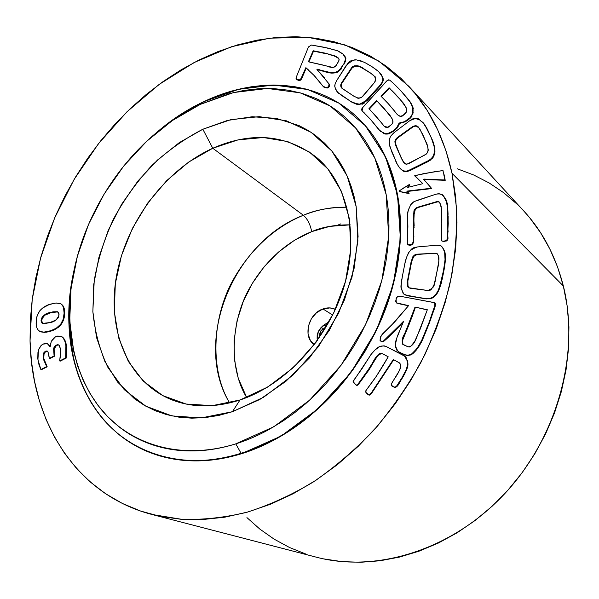 <?xml version="1.0" encoding="UTF-8"?>
<svg xmlns="http://www.w3.org/2000/svg" width="599" height="599" viewBox="0 0 599 599"><rect width="100%" height="100%" fill="white"/><g stroke="black" fill="none" stroke-linecap="round" stroke-linejoin="round"><path stroke-width="0.9" d="M322.172 326.395L327.646 324.463L322.172 326.395M73.932 270.681L73.527 272.605C62.468 326.275 71.708 380.971 102.204 418.057C132.813 454.768 185.173 470.874 241.345 453.772L235.774 443.866C181.834 460.579 131.406 445.424 101.837 410.203C72.382 374.622 63.389 321.835 74.096 269.887C84.953 217.662 115.345 166.956 156.294 132.768C170.094 121.245 184.739 111.788 200.238 104.406L203.87 101.65C187.824 109.295 172.677 119.081 158.421 130.994L156.901 132.259M240.004 399.982L267.611 387.096L293.488 367.531L316.002 342.321L333.718 312.963L345.541 281.268L350.812 249.199L349.374 218.695L341.505 191.485L327.908 168.955L309.563 152.116L287.647 141.566L263.388 137.523L238.043 139.874L212.772 148.252L202.836 129.249L230.959 119.613L259.247 116.648L286.404 120.811L311.038 132.289L331.749 150.903L347.173 176.031L356.158 206.588L357.88 241.008L351.957 277.307L338.57 313.255L318.466 346.574L292.918 375.154L263.605 397.257L232.412 411.708L240.004 399.982C214.876 407.986 191.927 407.844 171.142 399.555C127.078 381.458 106.629 328.641 116.685 274.993C126.771 221.218 165.331 169.869 212.772 148.252C251.468 131.391 286.008 134.401 316.392 157.267C347.263 182.852 359.767 234.576 343.946 286.846C328.177 339.079 285.311 385.052 240.004 399.982L232.412 411.708L259.764 399.503L285.873 381.346L309.436 357.955L329.285 330.386L344.432 299.964L354.159 268.172L358.082 236.553L356.158 206.588L354.099 196.539L351.351 186.94L347.929 177.791L343.878 169.188L338.225 159.619L331.741 150.896L324.538 143.116L315.261 135.239L308.148 130.455L299.126 125.64L276.438 118.4L252.231 116.738L227.41 120.466L202.836 129.249L179.296 142.622L157.485 160.045L138.032 180.891L121.485 204.499L108.329 230.158L98.97 257.113L93.729 284.555L92.867 311.652L96.544 337.522L104.788 361.264L117.501 381.96L134.438 398.717L144.352 405.351L155.148 410.689L166.717 414.65L178.981 417.166L191.807 418.162L205.083 417.6L218.665 415.459L232.412 411.708L201.249 417.922L171.898 415.908L145.849 406.189L124.263 389.672L107.97 367.531C99.838 350.437 94.799 331.816 92.867 311.652L94.215 280.632C97.907 259.584 104.346 239.023 113.525 218.957C124.12 199.527 136.827 181.767 151.659 165.676C167.48 150.843 184.537 138.706 202.836 129.249L212.772 148.252L303.386 215.273C315.291 209.95 329.809 207.261 346.941 207.232C332.273 206.79 317.755 209.47 303.386 215.273L212.772 148.252L188.67 162.074L166.702 180.621L147.706 203.031L132.424 228.376L121.462 255.646L115.308 283.754L114.312 311.555L118.662 337.858L128.366 361.429L143.213 381.054L162.711 395.595L186.102 404.04L212.308 405.643L240.004 399.982M350.22 224.857C335.096 224.745 322.247 227.006 311.682 231.641C310.282 224.4 307.519 218.942 303.386 215.273C233.101 241.809 192.391 341.744 229.604 402.947C208.332 367.509 213.334 313.135 234.508 277.494C255.533 241.509 283.057 223.547 303.386 215.273C307.519 218.942 310.282 224.4 311.682 231.641L329.794 226.362L350.22 224.857M157.822 131.495L175.043 118.34L203.87 101.65L234.104 90.434L240.686 88.802L251.662 86.728L262.639 85.47L273.578 85.043L284.383 85.47L295.052 86.773L305.52 88.959L313.681 91.34L323.632 95.136C332.782 99.105 341.363 104.226 349.359 110.508C357.363 116.805 364.581 124.195 371.021 132.686C377.46 141.192 382.933 150.678 387.433 161.138C391.926 171.606 395.295 182.867 397.541 194.907C391.162 162.651 377.872 136.916 357.678 117.711C304.629 66.931 218.201 79.165 157.44 131.817C171.98 119.538 187.45 109.482 203.87 101.65L200.238 104.406L233.655 92.523L267.476 88.457L300.181 92.838L330.116 106.001L355.536 127.872L374.727 157.822L386.16 194.615L388.714 236.373L381.81 280.632L365.607 324.583L341.041 365.3L309.728 400.08L273.833 426.75L235.774 443.866C224.558 447.378 213.506 449.587 202.612 450.493C191.725 451.376 181.227 451.002 171.127 449.37C161.034 447.723 151.517 444.922 142.584 440.961C133.659 436.993 125.461 432.006 117.981 426.001L107.386 416.365L98.034 405.448L89.962 393.393L83.216 380.343L77.81 366.431L73.767 351.793L69.731 320.884L71.011 288.681L77.398 256.177L88.577 224.318L104.159 194.009L123.686 166.073L146.628 141.334L172.37 120.534L200.238 104.406L229.432 93.601L244.25 90.374L259.067 88.697L273.743 88.615L288.156 90.172L302.158 93.399L315.606 98.311C324.388 102.159 332.61 107.124 340.269 113.204C347.929 119.298 354.833 126.441 360.98 134.64C367.12 142.854 372.331 152.004 376.606 162.082C380.874 172.175 384.056 183.024 386.16 194.615C388.257 206.228 389.17 218.336 388.908 230.959L387.882 247.312L386.003 261.127L383.188 275.068L379.466 288.988L374.839 302.824L369.321 316.519L361.609 332.55L354.286 345.526L346.215 358.052L335.635 372.338L326.096 383.592L316.017 394.127L305.453 403.891L294.438 412.861L283.11 420.94L269.146 429.431C258.117 435.525 246.998 440.34 235.774 443.866L241.345 453.772C210.339 462.967 181.797 463.244 155.71 454.604C85.927 431.744 55.984 349.756 73.797 271.354C69.896 289.549 68.301 307.549 69.012 325.347L73.684 359.58L78.065 374.652L83.853 388.991L91.026 402.416L99.576 414.808L109.445 426.001L118.931 434.545C126.681 440.819 135.187 446.045 144.449 450.223C153.726 454.394 163.602 457.366 174.092 459.134C184.589 460.893 195.506 461.342 206.827 460.481C218.163 459.605 229.664 457.374 241.345 453.772L280.983 436.147L318.383 408.525L350.992 372.406L376.539 330.071L393.326 284.345L400.372 238.305L397.541 194.907L385.449 156.721L365.323 125.678L338.757 103.065L307.572 89.498L273.571 85.043L238.484 89.318L203.87 101.65C256.709 76.2 317.448 79.308 357.678 117.711C397.706 155.306 412.629 227.852 388.609 300.294C364.664 372.69 303.76 434.799 241.345 453.772C253.033 450.156 264.616 445.207 276.102 438.917C287.58 432.605 298.676 425.073 309.384 416.298L324.935 402.341L339.476 386.819L352.818 369.92L364.769 351.845L375.191 332.849L383.929 313.157L390.9 293.038L396.014 272.747C398.799 259.165 400.312 245.807 400.551 232.682C400.776 219.556 399.773 206.969 397.541 194.907C409.723 258.948 383.323 341.535 330.805 396.388C278.273 451.324 207.553 472.124 155.71 454.604C102.526 437.105 71.124 384.416 69.012 325.347L70.345 292.027L73.692 271.811M322.973 308.957C327.413 307.414 331.554 307.542 335.41 309.354L329.959 307.916L322.973 308.957L332.7 315.029L322.973 308.957L316.444 312.783L311.323 318.825L308.365 326.17L308.021 333.748L310.349 340.419L314.25 344.657C302.465 337.005 308.305 313.547 322.973 308.957M317.126 339.019L317.403 340.397L317.126 339.019L318.346 331.427L317.163 335.088L317.126 339.019M320.45 328.207L318.346 331.427L323.213 325.497L320.45 328.207M328.754 322.022L323.213 325.497L328.02 322.397M246.698 397.534L238.207 378.179L234.449 359.677L234.097 340.269L237.092 320.63L243.284 301.394L252.449 283.185L264.271 266.592L278.393 252.149L294.364 240.356L311.682 231.641C293.645 238.829 269.146 254.62 250.502 286.517C231.708 318.114 227.568 366.371 246.698 397.534M323.595 558.882L341.894 561.622L360.808 562.266L380.148 560.761L399.683 557.048L419.195 551.117L438.446 543.001L457.172 532.751L475.149 520.449L492.116 506.23L507.855 490.252L522.148 472.708L534.795 453.817L545.629 433.833L554.509 413.011L561.33 391.626L566.033 369.972L568.563 348.311L568.938 326.927L567.178 306.082L563.352 286.015L452.013 173.283L456.61 208.744C457.142 233.625 454.828 259.127 449.647 285.259C442.833 311.428 433.309 337.057 421.067 362.14C407.41 386.572 391.604 409.312 373.664 430.374C354.728 450.178 334.542 467.422 313.097 482.12C291.234 495.178 269.101 505.249 246.713 512.325C224.46 517.648 202.844 519.984 181.879 519.333L152.026 514.496C75.115 494.534 31.47 420.85 30.04 340.816L30.332 319.926L32.279 298.864L35.835 277.786L40.942 256.814L47.546 236.103L55.58 215.775L64.999 195.948L75.721 176.75L87.679 158.308L100.812 140.728L115.03 124.128L130.26 108.621L146.403 94.328L163.385 81.359L181.085 69.821L199.415 59.825L218.246 51.492L237.459 44.91L256.911 40.193L276.461 37.43L295.951 36.719L315.209 38.126L334.062 41.735L352.309 47.583L369.763 55.707L386.198 66.115L401.427 78.783L415.219 93.676L427.364 110.71L437.674 129.766L445.948 150.686L452.013 173.283L455.727 197.326L456.97 222.536L455.667 248.622L451.766 275.248L445.289 302.053L436.274 328.679L424.818 354.75L411.079 379.901L395.228 403.771L377.505 426.031L358.165 446.382L337.492 464.569L315.778 480.376L293.345 493.636L270.501 504.231L247.552 512.085L224.79 517.192L202.477 519.558L180.868 519.258L160.195 516.39L140.645 511.074L122.391 503.467L105.574 493.718L90.299 482.023L76.657 468.568L64.714 453.533L54.524 437.12L46.093 419.517L39.437 400.903L34.562 381.473L31.433 361.384L30.04 340.816L32.189 299.59L40.537 258.251L54.689 217.849L74.171 179.348L98.476 143.678L127.04 111.728L159.229 84.354L194.316 62.416L231.476 46.752L269.737 38.156L307.968 37.34L344.867 44.895L378.987 61.18L408.765 86.234C429.79 108.943 444.203 137.957 452.013 173.283L563.352 286.015C555.76 256.342 542.582 231.341 523.818 211.02L408.937 86.421M422.04 340.734L429.438 322.764C420.857 344.477 421.741 341.363 419.001 346.312L416.26 350.145C414.89 350.789 412.382 357.333 404.28 354.653L400.072 352.594L403.891 354.406C410.045 356.547 412.756 353.148 414.665 351.186L418.619 346.057C421.367 341.108 420.476 344.223 429.064 322.494L433.511 309.803C434.896 306.71 435.301 304.337 434.724 302.675L399.668 296.161C397.144 296.4 395.939 297.523 396.066 299.537L396.328 302.794L408.578 305.64L391.409 325.339L381.69 335.043C380.208 336.923 379.826 338.847 380.53 340.816C381.406 342.149 382.918 341.752 385.052 339.626C389.829 335.874 402.438 322.022 403.606 321.244L399.368 331.554C397.788 337.072 392.128 343.482 398.425 351.658L403.891 354.406L406.639 355.387L408.713 355.409L411.745 353.904L417.031 348.438L421.674 340.434L429.064 322.494L434.859 305.453L434.814 302.75L399.668 296.161L398.17 296.153L396.695 297.725L395.625 301.207L396.456 302.869L408.578 305.64L394.786 321.835L382.192 334.264L380.44 337.492L380.028 340.359L381.728 341.393L383.33 341.123L403.629 321.274L397.257 336.481L395.894 342.179L395.595 347.023L397.032 350.55L400.072 352.594L407.028 355.626M410.727 355.065L412.149 354.136M414.366 352.137L415.751 350.707M416.612 349.734L419.787 345.061M434.889 302.824L435.091 302.952C435.675 304.614 435.271 306.988 433.886 310.08L433.511 309.803L433.886 310.08L432.411 314.303L432.036 314.033L432.411 314.303L429.438 322.764L429.064 322.494L429.438 322.764L435.226 305.73M435.473 304.831L435.563 303.88M435.48 303.453L435.181 303.027M396.538 302.914L408.451 305.804L397.826 303.468M380.747 340.943L380.927 341.071C381.915 342.209 383.24 341.984 384.887 340.389C388.646 337.342 399.96 325.766 403.524 321.783L389.545 336.106M381.271 341.258L381.9 341.557M382.903 341.729L385.636 339.708M400.072 352.594L398.642 351.785M405.051 294.955L426.121 298.894L431.07 298.616M434.245 296.79L436.514 294.356M437.09 293.473L439.793 287.827M440.999 284.181L441.238 283.364M441.381 282.848L441.628 281.815M444.181 269.236L443.545 272.5L443.178 272.201L443.545 272.5L442.212 279.112L441.845 278.812L444.331 265.604C445.626 256.514 444.967 256.919 444.832 253.579C444.825 251.715 443.717 249.289 441.515 246.301C440.842 245.433 439 245.096 435.99 245.283L417.496 246.938C406.594 250.554 408.204 255.676 407.41 255.294L406.743 256.964C406.212 259.337 406.743 254.957 404.527 265.387L402.393 276.221C400.738 288.725 399.645 285.903 403.966 294.244L407.979 295.644L425.747 298.616C432.538 298.422 432.942 297.171 434.387 296.041C436.065 294.701 437.749 291.863 439.426 287.535L443.515 270.553L445.042 259.734L444.653 252.576L443.275 248.825L441.478 246.271L439.599 245.388L435.99 245.283L417.496 246.938L413.654 247.754L411.431 249.109L408.997 252.276L407.043 256.185L405.179 261.95L401.48 281.103L401.128 287.273L403.142 293.443L404.684 294.686L407.979 295.644L425.747 298.616L428.974 298.796L432.628 297.389L435.623 294.775L438.333 290.335L441.845 278.812L442.212 279.112L443.874 270.853M441.695 246.466L441.875 246.608C444.076 249.596 445.184 252.022 445.192 253.886C445.327 257.226 445.985 256.821 444.698 265.911L444.331 265.604L444.698 265.911L444.181 269.206L443.822 268.906L444.181 269.206L445.439 259.165M445.439 257.248L445.02 252.883L443.919 249.761M447.782 238.192L448.172 215.925M448.082 214.36L447.67 206.415M447.58 205.801L447.49 205.202M446.884 202.245L446.128 199.879L444.129 196.786M407.956 244.594L408.129 244.774C410.375 246.054 412.202 245.171 413.602 242.123L413.954 214.989L415.369 209.223L417.69 207.643L437.292 201.915L439.209 201.998L437.292 201.915L417.69 207.643C413.557 210.96 414.478 208.961 413.954 218.59L413.602 242.161M409.484 245.081L411.453 244.879M412.793 244.347L413.175 243.898M446.517 241.008L447.393 240.169M407.597 171.494L430.748 159.993M431.991 158.817L433.886 155.965M434.327 154.774L434.447 154.4M434.919 152.198L434.964 150.746M434.971 149.922L432.65 140.772M422.565 122.233L422.699 122.376C423.478 122.713 425.058 125.064 427.446 129.414L432.021 139.312L427.094 129.047C424.706 124.689 423.126 122.346 422.347 122.001C419.188 121.29 420.678 115.3 409.499 120.893L394.067 132.634C388.579 137.53 389.223 140.66 389.275 142.457L389.5 144.838L391.918 152.153L395.55 160.48C395.902 162.187 397.481 164.905 400.274 168.633C402.221 168.611 401.18 173.53 410.457 169.861L427.716 161.228C434.709 156.361 433.07 155.8 434.193 153.711L434.545 148.627C433.624 143.887 432.665 140.66 431.669 138.946L434.148 146.485L434.567 151.839L433.242 156.159L430.389 159.641L407.23 171.149L403.719 170.932L401.382 169.517L399.443 167.735L397.302 164.343L389.919 146.725L389.253 141.828L390.234 136.617L394.067 132.634L409.499 120.893L412.711 118.879L414.8 118.37L419.435 119.748L423.336 123.095L427.094 129.047L432.021 139.312L424.803 124.869M423.688 123.461L422.617 122.293M400.461 168.798L400.641 168.978C402.588 168.955 401.547 173.875 410.824 170.206L410.457 169.861L410.824 170.206L428.075 161.58L427.716 161.228L428.075 161.58C435.061 156.721 433.421 156.159 434.545 154.07L434.896 148.994C433.976 144.247 433.017 141.02 432.021 139.312M400.746 169.075L402.768 170.558M403.988 171.239L405.62 171.688M411.625 104.181L407.949 98.955L401.293 91.265M400.656 90.584L408.997 100.31C416.29 109.37 412.801 117.367 406.429 121.11L402.019 122.75C398.62 122.563 398.799 126.03 397.451 127.602L393.296 131.368L397.249 127.931M362.515 111.249L370.055 118.894L379.474 130.447C383.053 131.398 382.881 136.976 392.929 131.009L393.296 131.368L392.929 131.009C396.164 128.568 397.766 126.921 397.729 126.06C398.26 123.679 399.57 122.451 401.659 122.383C404.782 121.447 403.157 123.087 410.3 117.479C414.066 112.627 413.512 106.779 408.638 99.928L400.461 90.374L393.872 83.748L389.912 80.259L388.459 79.839L386.707 80.947L362.567 107.64L362.14 110.882L361.571 109.887L361.946 108.456L387.463 80.259L389.672 80.101L393.872 83.748L400.933 90.883L410.382 102.324L412.823 107.565L412.996 110.785L412.172 114.604L410.023 117.718L404.58 121.657L399.286 123.027L396.418 128.104L392.929 131.009L388.392 133.57L384.438 133.21L380.283 131.144L371.006 119.95L362.447 111.182M379.736 130.694L380.657 131.503M383.607 133.105L387.778 134.079L389.979 133.487M397.549 127.445L399.645 123.394L405.448 121.739L410.382 118.093L412.022 116.139M412.876 113.69L413.145 112.395M413.34 108.733L412.614 106.27M47.658 343.811L50.249 346.289L47.778 343.848M44.962 362.582L43.764 358.367L47.179 366.783L46.677 366.588L47.179 366.783L41.383 369.725L40.874 369.531L41.383 369.725L47.179 366.783L45.898 364.364M43.764 358.367L44.094 353.403L45.367 351.695L47.306 351.089L45.195 351.299L43.323 354.054L43.255 358.165L46.677 366.588L40.874 369.531L37.924 359.677L38.478 350.048L40.635 346.005L43.098 344.081L47.418 343.699L49.994 346.716L51.282 341.34L55.437 336.818L60.918 336.219L62.229 337.042C64.34 339.124 65.561 342.029 65.897 345.743L65.658 357.91L59.69 360.942L60.761 349.951L59.181 345.361L58.395 344.829L56.021 345.174L53.588 348.865L54.112 355.941L49.313 358.397L47.972 351.83L47.051 350.954L45.195 351.299L45.696 351.501L43.832 354.256L43.323 354.054L43.832 354.256L43.764 358.367L43.255 358.165L43.764 358.367M54.861 346.843L56.523 345.383L54.09 349.075L53.588 348.865L54.09 349.075L54.397 354.413L53.895 354.211L54.397 354.413L54.614 356.143L54.112 355.941L54.614 356.143L49.822 358.591L49.313 358.397L49.822 358.591L54.614 356.143L54.015 350.46L54.359 347.899M58.635 344.942L56.523 345.383L58.44 344.897M66.407 345.99L66.16 358.112L65.658 357.91L66.16 358.112L60.2 361.145L59.69 360.942L60.2 361.145L66.16 358.112L66.781 351.875L66.564 347.398M65.254 341.011L62.73 337.252C64.842 339.334 66.062 342.231 66.399 345.952L65.897 345.743L66.392 345.923M66.197 344.65L65.778 342.658M61.165 336.331L62.034 336.75M40.919 331.906L44.7 332.378M46.213 332.22L48.759 331.696M51.477 330.865L56.942 328.304M58.238 327.391L60.132 325.676M60.694 325.047L63.704 319.447L64.535 314.894L64.34 309.136M62.97 305.677L60.761 303.805M60.409 303.656L55.849 302.997L49.103 304.599L42.499 308.096L39.631 310.986L37.116 315.875L36.165 323.288L36.704 327.339L37.715 329.57L39.848 331.442L44.199 332.168L50.997 330.648L56.448 328.087L60.701 324.194L63.209 319.23L64.115 313.187L63.531 307.639L62.453 305.423L60.821 303.865C63.307 305.797 64.407 308.904 64.115 313.187C64.183 317.38 62.888 321.251 60.214 324.808C56.927 328.132 53.401 330.221 49.627 331.097L43.42 332.19L39.302 331.142C36.898 329.165 35.858 326.073 36.172 321.858C36.142 317.695 37.46 313.869 40.111 310.387C43.3 307.145 46.744 305.063 50.443 304.135L56.149 302.974L60.147 303.528M340.554 69.896L341.894 68.009C335.62 74.815 336.893 71.895 331.749 73.13L326.725 72.284M345.488 61.802L345.773 58.979M344.17 55.348L343.482 54.621M298.317 80.101L299.38 80.288M299.904 80.318L300.466 80.191M301.08 79.682L306.254 68.046L308.77 70.195M317.769 70.323L317.298 69.686L318.451 69.836L325.534 71.947L331.367 72.756C336.511 71.521 335.238 74.441 341.52 67.627L344.013 63.554C347.203 55.086 344.477 57.586 343.145 54.277C339.431 51.499 336.863 50.129 335.44 50.159L323.55 47.149L311.465 45.045L308.463 46.939L296.34 77.054L296.31 79.09C296.58 78.566 298.444 82.265 301.439 77.945L305.864 67.672L313.921 75.287L322.973 86.226L325.781 87.499L327.66 87.417L329.158 85.013L328.671 83.471L316.908 69.312L331.367 72.756L336.121 72.06L339.221 70.39L344.013 63.554L345.114 61.398L345.391 58.597L344.492 55.872L343.047 54.18L337.649 50.863L328.065 48.122L311.465 45.045L308.463 46.939L296.34 77.054L296.033 78.664L296.707 79.397L299.522 79.959L300.683 79.315L305.864 67.672L314.625 75.998L323.37 86.6M326.17 87.866L327.518 88.001L328.484 87.364M328.829 86.87L329.54 85.38M329.076 83.875L329.053 83.845C331.18 88.63 324.463 88.457 323.363 86.593L322.973 86.226C324.081 88.09 330.79 88.263 328.671 83.471L318.076 70.645M324.029 77.301L324.763 78.237M327.563 72.516L330.363 73.026M331.741 73.13L334.047 73.003M334.579 72.936L336.511 72.434M338.24 71.663L338.824 71.311M367.142 100.58L382.544 82.595L383.098 78.739M381.638 75.16L381.039 74.194M338.48 93.145L339.019 93.616M340.531 94.769L341.213 95.256M342.957 96.424L346.342 98.491M347.54 99.247L348.64 100.04M349.487 100.677L351.448 101.98M351.89 102.227L353.103 102.856M353.942 103.238L357.348 104.466M361.998 104.323L364.102 103.387M415.144 176.271L418.933 179.737L414.965 176.076M408.121 187.27L409.634 184.881L408.121 187.27M399.518 191.583L409.08 193.522L407.163 191.478L431.752 188.573L425.08 180.891M402.146 192.339L409.08 193.522L406.788 191.141L431.752 188.573L425.867 181.752C423.388 179.812 423.605 179.094 426.51 179.595L445.222 180.314L444.039 174.414M424.609 180.381L424.114 179.745L426.51 179.595L426.151 179.251L445.222 180.314L442.916 170.565L444.278 175.589L442.916 170.565L424.077 173.538L414.658 175.821L422.827 183.683L407.402 187.457L407.889 186.723L408.256 187.06L407.889 186.723L408.353 185.997L408.72 186.334L408.353 185.997L409.267 184.537L409.634 184.881L409.267 184.537C402.214 188.678 398.874 190.976 399.248 191.433L408.713 193.185L406.788 191.141L431.392 188.228L425.507 181.407C423.029 179.468 423.238 178.749 426.151 179.251L444.87 179.97L443.926 175.237L444.87 179.97L423.755 179.4L431.392 188.228L406.788 191.141L408.713 193.185L399.885 191.695L399.151 191.208L399.398 190.811L409.267 184.537L407.402 187.457L422.827 183.683L414.77 175.574L434.417 171.763L442.916 170.565L443.275 170.947M393.902 387.044L394.105 387.164C396.201 387.733 398.118 386.011 399.862 381.99L402.221 378.231L399.862 381.99L399.466 381.758L399.84 382.035M394.868 387.493L396.733 386.744M397.204 386.093L398.462 384.176M407.567 367.12L407.874 365.113M407.769 362.208L407.305 360.224M406.878 358.838L405.553 356.66M404.497 355.888L407.41 360.583C407.492 363.503 410.33 364.716 402.221 378.231L401.824 377.991L402.221 378.231M356.51 385.187L357.438 385.187L358.442 384.288M359.205 383.293L368.894 369.65M372.683 363.623L377.19 356.48M378.785 354.578L380.687 353.507L383.128 354.031L388.212 356.824L383.128 354.031C376.022 352.324 373.664 364.581 366.528 373.214C358.591 384.244 357.416 386.37 356.33 385.105L353.462 382.664L353.223 380.979L361.953 368.767L370.961 354.556L374.764 350.16L379.699 346.544L384.049 345.803L386.34 346.596C378.388 344.043 375.259 350.116 371.5 353.867L353.096 381.608L355.918 384.88C356.997 386.153 358.172 384.019 366.116 372.982C373.259 364.342 375.618 352.085 382.731 353.792L388.219 356.809C380.852 369.673 376.591 376.03 373.057 380.927L365.839 390.758C365.57 392.293 366.363 393.573 368.235 394.606C368.737 395.31 369.703 394.846 371.118 393.199L393.318 359.52L399.668 363.031L393.715 359.759L371.53 393.416L393.715 359.759L393.318 359.52L399.481 362.904C402.453 366.558 397.916 373.514 395.961 376.569L392.248 382.192C391.005 385.075 391.491 386.654 393.708 386.932C395.804 387.508 397.721 385.778 399.466 381.758L401.824 377.991C409.941 364.477 407.103 363.264 407.021 360.343L404.303 355.761L386.34 346.596L405.164 356.412L407.163 360.875L407.485 364.873L406.362 369.433L401.824 377.991L396.328 386.527L395.153 387.306L393.738 386.954L391.753 385.494L391.387 383.914L399.623 370.167L400.761 367.269L400.888 364.694L399.256 362.777L393.318 359.52L371.118 393.199L371.53 393.416L371.118 393.199L368.887 394.823L365.862 392.367L366.094 390.316L376.277 376.337L388.219 356.809L382.731 353.792L380.29 353.26L378.471 354.249L375.498 358.142L368.482 369.418L358.022 384.064L357.026 384.962L356.091 384.962M371.53 393.416C370.115 395.063 369.149 395.535 368.64 394.823L369.298 395.048M337.514 225.231L340.898 223.846M246.938 517.611L259.854 529.104L274.087 539.122L289.542 547.516L306.089 554.142M152.258 514.556L316.302 557.175C376.262 573.048 451.901 550.234 504.74 493.658C557.542 437.135 580.161 353.036 563.352 286.015L557.557 266.952L549.904 249.094L540.53 232.607L529.598 217.647L523.668 210.855M517.259 204.319L503.699 192.721L489.084 182.92L473.599 174.953L457.419 168.843M41.069 320.338L42.177 317.013L44.685 314.842L52.944 311.802L57.579 311.735L58.889 313.172L58.799 316.467L57.968 318.076L55.43 320.263L49.912 322.569L44.416 323.677L41.982 323.041L41.091 321.154L41.069 320.338L41.571 320.555C43.24 315.868 46.28 313.277 50.683 312.768L57.826 311.862L50.181 312.551L50.683 312.768L45.18 315.067L42.679 317.23L41.571 320.555L41.069 320.338L42.566 323.4L49.912 322.569C54.322 322.06 57.384 319.454 59.091 314.745L57.579 311.735L50.181 312.551C45.779 313.052 42.739 315.651 41.069 320.338M40.5 331.726L44.596 332.385L50.129 331.307C53.903 330.438 57.429 328.342 60.716 325.025L60.214 324.808L60.716 325.025C63.382 321.468 64.685 317.597 64.61 313.404L64.115 313.187L64.61 313.404C64.902 309.129 63.801 306.022 61.315 304.097L60.641 303.753M42.829 323.497L41.571 320.555L41.75 322.12L42.836 323.497M51.282 341.34L50.241 346.589L47.276 343.646L44.176 343.624L41.608 345.054L38.815 349.09L37.939 352.526L37.804 358.531L39.01 364.881L40.874 369.531L46.677 366.588L43.435 359.295L43.158 355.117L43.989 352.399L46.003 350.962L47.74 351.501L48.714 354.084L49.313 358.397L54.112 355.941L53.685 348.289L54.367 346.626L56.021 345.174L57.751 344.665L58.867 345.091L60.544 348.663L60.866 352.399L59.69 360.942L65.658 357.91L66.279 351.665L65.897 345.743L64.744 340.771L63 337.799L60.776 336.159L57.272 336.091L54.195 337.559L51.282 341.34M327.069 53.903L313.554 51.132L308.912 61.884L313.554 51.132L313.165 50.75L325.474 53.206L333.089 55.61L325.474 53.206L313.165 50.75L308.403 61.802C334.931 67.395 327.436 66.916 330.798 67.245C331.771 68.151 333.561 67.597 336.166 65.583L338.652 61.285L335.126 66.833L332.827 67.41L308.403 61.802L313.165 50.75L325.474 53.206L334.848 55.932L338.66 58.575L339.176 59.735L338.652 61.285C339.229 59.211 338.997 58.058 337.971 57.833C336.578 56.598 334.819 55.729 332.707 55.228L338.188 58.058M341.52 67.627L341.894 68.009L341.52 67.627M344.013 63.554L344.388 63.936L344.013 63.554M343.384 54.524L343.519 54.659C344.852 57.968 347.577 55.475 344.388 63.936M308.762 70.195L305.864 67.672L306.254 68.046L301.829 78.312L301.439 77.945L301.829 78.312C298.841 82.625 296.977 78.933 296.707 79.457L296.557 79.285M323.265 76.402L319.731 72.524L323.265 76.402M320.121 72.898L319.731 72.524C315.733 69.02 316.092 68.271 320.817 70.285L321.199 70.66C316.474 68.645 316.115 69.394 320.121 72.898M321.199 70.66L325.534 71.947L321.199 70.66M328.267 54.239L335.23 56.313L338.195 58.066M379.848 72.816L381.915 75.721C382.057 77.466 385.958 79.21 379.803 86.338L379.437 85.964L379.803 86.338L367.194 100.527L366.82 100.153L379.437 85.964C385.591 78.821 381.69 77.084 381.548 75.339L379.684 72.636C376.861 69.866 372.301 66.714 365.989 63.18L361.272 60.971L356.398 59.9C354.698 59.181 351.328 60.986 346.289 65.313L336.541 80.813L348.476 62.408L350.235 61.061L353.155 60.155L356.645 59.922L364.304 62.244L372.136 66.788L378.74 71.693L382.087 76.455L382.866 79.764L382.177 82.213L379.437 85.964L363.705 103.028L361.616 103.956L357.753 104.181L351.074 101.613L341.542 95.398L337.125 91.797L335.485 89.026L334.856 86.63L335.013 84.13L336.541 80.813C333.411 87.379 335.313 86.196 335.17 88.075L337.716 92.418L350.902 101.516L354.264 103.178L359.685 104.211L366.82 100.153L367.194 100.527C361.669 104.016 358.277 105.304 357.019 104.398L351.284 101.882L337.911 92.605M366.873 70.779L360.194 66.938L356.907 66.182L353.627 66.534L351.868 68.293L341.872 83.351L351.868 68.293L351.486 67.912L341.49 82.976L341.872 83.351L341.041 85.927L342.478 88.63C340.981 87.836 340.779 86.076 341.872 83.351L341.49 82.976C340.389 85.792 340.651 87.611 342.276 88.442L354.586 96.656C357.326 97.068 357.026 100.115 362.635 96.544L374.622 82.355L375.805 80.169L375.393 78.095L374.39 76.358L371.724 73.879L359.827 66.556L354.698 65.808L352.729 66.482L351.486 67.912L341.49 82.976L340.614 85.11L341.632 87.641L342.815 88.907L354.002 96.297L357.828 97.989L361.279 97.809L374.622 82.355C375.947 78.447 375.76 76.32 374.046 75.991C373.402 74.882 370.212 72.636 364.492 69.244C359.393 65.074 355.057 64.632 351.486 67.912L351.868 68.293C355.357 65.044 359.565 65.411 364.477 69.409C370.227 72.786 373.462 75.032 374.195 76.148M368.243 71.603L370.646 73.243M371.462 73.819L374.21 76.163M396.194 113.241L397.07 114.312C399.57 116.618 401.45 117.067 402.715 115.659L406.414 112.073L406.758 110.343L406.04 107.318L400.244 99.576L389.058 87.754L381.009 96.207L388.264 103.679L397.661 114.866L400.11 116.228L402.715 115.659C405.628 113.877 406.923 111.781 406.609 109.37C405.56 106.225 404.04 103.657 402.049 101.658L395.595 94.32M384.311 126.411L380.17 121.215L384.139 126.247C387.725 127.407 389.425 127.475 389.245 126.434L392.188 123.911L392.727 122.765L392.794 120.856L391.986 118.415L383.727 108.007L376.614 100.625L368.909 108.726L375.116 115.18L384.625 126.681L386.183 127.49L387.613 127.355L391.372 124.734C392.749 123.065 393.251 122.054 392.877 121.694C393.625 121.612 390.705 115.719 388.773 113.945L376.614 100.625L377.55 101.516L376.614 100.625L368.909 108.726L370.953 110.778L369.576 109.355M408.638 99.928L408.997 100.31L408.638 99.928M407.59 98.573L407.949 98.955L407.59 98.573M406.511 97.255L406.871 97.637L406.511 97.255M404.273 94.694L404.632 95.076L404.273 94.694M402.041 92.149L402.401 92.531L402.041 92.149M364.185 112.792L364.559 113.159L364.185 112.792M393.296 131.368C383.255 137.328 383.427 131.758 379.848 130.807L379.661 130.627M391.349 90.015L395.145 93.863M390.87 89.536L389.425 88.128L381.398 96.559L389.425 88.128L389.058 87.754L381.009 96.207L387.298 102.609M382.761 97.944L382.027 97.188M394.531 111.047L388.616 104.039M369.298 109.078L376.981 100.999L369.298 109.078M381.241 122.466L370.137 109.917M384.326 126.426L381.638 123.02M408.69 163.692L426.705 153.838L427.978 150.858L428 148.155L427.02 144.037L419.966 129.212L417.96 126.928L415.474 125.633L412.629 126.561L397.174 137.68L395.467 139.53L395.19 142.817L395.789 145.639L401.397 158.383L403.441 162.187L406.654 164.351L425.41 154.699C430.082 150.244 427.424 148.934 427.768 146.86L423.021 134.872L418.761 127.639C417.608 125.603 415.564 125.243 412.629 126.561L412.988 126.936C415.871 125.633 417.855 125.932 418.933 127.827L415.826 126L412.988 126.936L412.629 126.561L397.174 137.68L397.541 138.04L412.988 126.936L397.541 138.04L397.174 137.68C394.067 142.27 394.232 140.196 397.137 148.694L397.504 149.046C394.599 140.555 394.434 142.622 397.541 138.04L395.669 140.383L395.699 144.322L400.978 157.432L404.04 162.876C404.168 164.066 405.718 164.343 408.69 163.692M404.235 163.055L400.978 157.432L399.481 153.366L401.345 157.784M404.258 163.07L401.764 158.728M443.679 196.345L443.866 196.524C446.959 201.923 448.202 205.06 447.603 205.936L448.232 223.577L447.82 230.57L447.243 205.599C447.85 204.723 446.607 201.586 443.515 196.187C442.841 194.211 440.355 193.537 436.05 194.173L416.485 200.59C409.896 203.54 411.371 204.259 409.11 208.078C407.724 212.772 407.485 210.054 407.687 219.691L407.305 242.513L407.747 244.467C410.001 245.747 411.827 244.864 413.235 241.816L413.587 218.268C414.111 208.632 413.183 210.631 417.323 207.314L436.933 201.586L439.045 201.826C440.55 204.222 441.276 206.071 441.231 207.381C441.433 211.17 441.456 203.001 441.83 224.423L441.755 231.513C441.223 236.949 441.231 240.094 441.777 240.94L443.829 241.24C450.216 239.106 446.262 238.35 447.82 230.57L448.172 230.892C446.622 238.664 450.575 239.42 444.188 241.562L441.987 241.083M413.624 235.849L413.991 236.163L413.624 235.849L413.235 241.816L412.434 244.033L408.226 244.692L407.507 244.167L407.305 242.513L407.897 226.729L407.612 214.262L408.256 210.331L410.734 204.746L413.931 201.646L436.05 194.173L438.925 193.627L441.86 194.75L444.555 197.333L445.776 199.542L447.311 206.086L447.82 230.57L447.026 239.855L446.165 240.686L443.829 241.24L442.062 241.12L441.47 240.461L441.875 219.721L441.448 209.418L440.46 204.214L439.673 202.649L438.139 201.414L417.323 207.314L417.69 207.643L417.323 207.314L415.309 208.459L413.946 211.642L413.587 214.667L414.179 225.845L413.812 225.531L414.156 227.313L413.782 226.999L413.624 235.849M427.858 290.508L410.225 288.276L408.211 287.438L407.612 286.187L407.492 280.714L411.184 261.381L412.921 257.128L415.062 254.59L434.979 253.25L436.806 253.482L438.139 255.152L438.895 260.939L435.039 282.002L433.541 285.903L431.302 289.31L430.089 290.275L427.858 290.508C432.291 288.673 434.425 286.569 434.253 284.196L438.318 265.537C439.718 254.425 438.431 256.949 437.263 253.766L434.979 253.25L437.435 253.931L434.979 253.25L416.874 254.193C411.88 256.784 413.198 254.8 410.405 265.387L410.787 265.679C413.572 255.107 412.254 257.083 417.241 254.5L414.471 255.631L412.194 259.667L410.787 265.679L410.405 265.387L409.948 268.24L410.322 268.532L410.787 265.679L409.364 271.092L409.746 271.384L410.322 268.532L410.045 269.954L408.174 276.805C407.874 281.485 405.935 281.515 408.488 287.692L427.858 290.508M442.212 279.112L439.793 287.827C438.116 292.147 436.439 294.985 434.762 296.325C433.309 297.456 432.912 298.699 426.121 298.894L408.361 295.921L404.153 294.371M408.428 287.513L408.69 287.827C406.504 281.732 408.181 281.762 408.548 277.097L408.174 276.805L408.548 277.097L409.746 271.384L408.331 278.191M407.994 286.472L407.874 280.998M407.956 280.534L408.189 279.022M407.956 346.776L402.356 344.021L402.184 340.509L415.032 307.062L427.327 309.758L420.386 328.671L414.68 341.497L410.824 346.319L409.686 346.993L407.956 346.776C411.476 346.918 414.426 343.669 416.807 337.027L427.327 309.758L415.032 307.062L427.259 309.938L415.032 307.062L412.614 313.891L412.996 314.161L415.406 307.332L404.572 333.883C402.229 337.454 401.674 340.996 402.902 344.515L407.956 346.776M403.105 344.635C402.101 341.183 402.73 337.656 404.999 334.062L411.79 317.582L411.408 317.313L411.79 317.582L412.996 314.161L411.79 317.582M403.112 344.642L402.423 343.429L402.82 339.723L408.668 325.482M409.139 324.358L409.604 323.235M410.397 321.191L410.966 319.731M324.583 329.615L322.809 329.465L320.637 331.165L319.499 337.409C319.529 331.404 321.221 328.814 324.583 329.622M156.414 454.836L155.71 454.604L156.414 454.836M40.754 331.839L40.245 331.629M47.92 343.908L47.418 343.699M61.42 336.428L60.918 336.219M296.31 79.09L296.707 79.457M337.716 92.418L338.098 92.793M379.684 72.636L380.051 73.026M400.461 90.374L400.821 90.756M362.103 110.852L362.485 111.219M379.474 130.447L379.848 130.807M382.192 97.352L381.825 96.978M369.755 109.527L369.381 109.16M399.248 191.433L399.623 191.762M407.747 244.467L408.129 244.774M403.966 294.244L404.347 294.528M380.53 340.816L380.927 341.071M398.425 351.658L398.822 351.905M396.328 302.794L396.71 303.064M393.708 386.932L394.105 387.164M404.303 355.761L404.692 356.008M355.918 384.88L356.33 385.105M321.176 327.391L324.651 329.502"/></g></svg>
